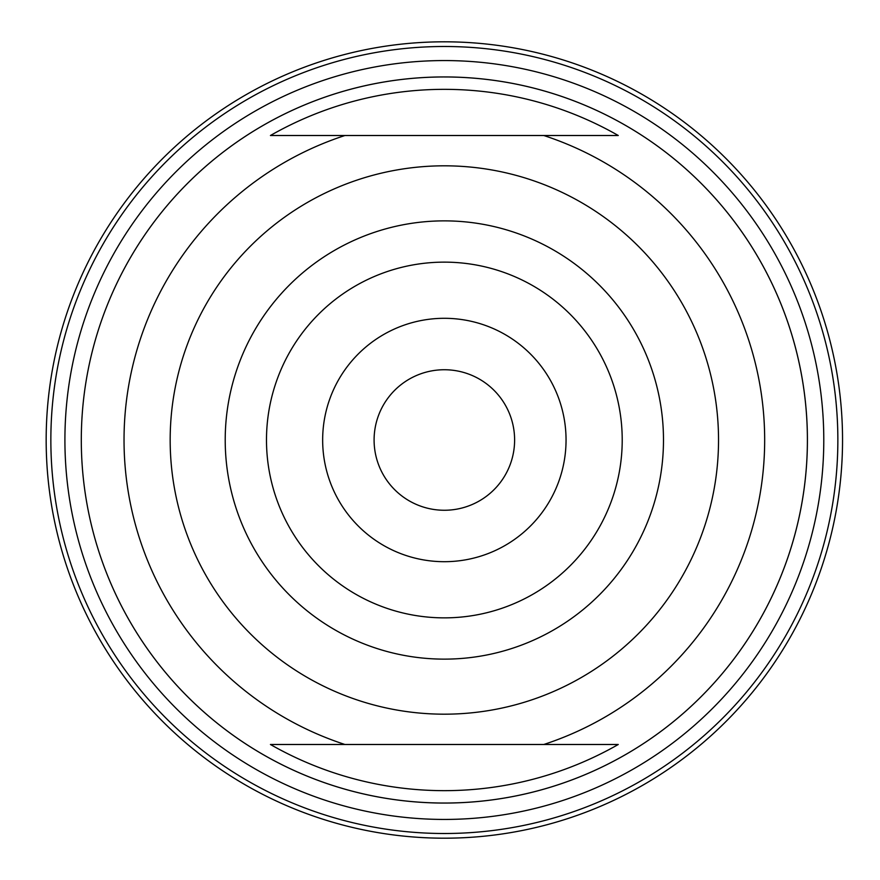 <?xml version="1.0" encoding="UTF-8"?>
<svg xmlns="http://www.w3.org/2000/svg" width="880" height="880" viewBox="0 0 880 880"><rect width="100%" height="100%" fill="white"/><g stroke="black" fill="none" stroke-linecap="round" stroke-linejoin="round"><path stroke-width="1.32" d="M444.356 659.131A219.131 219.131 0 0 0 663.487 440A219.131 219.131 0 0 0 444.356 220.869A219.131 219.131 0 0 0 225.214 440A219.131 219.131 0 0 0 444.356 659.131M81.301 440A363.044 363.044 0 0 1 444.356 76.956A363.044 363.044 0 0 1 807.4 440A363.044 363.044 0 0 1 444.356 803.044A363.044 363.044 0 0 1 81.301 440A363.044 363.044 0 0 1 625.878 125.587A363.044 363.044 0 0 1 625.878 754.413A363.044 363.044 0 0 1 81.301 440M520.124 744.491L365.486 744.491M618.266 744.491A350.658 350.658 0 0 1 270.435 744.491L618.266 744.491M368.544 135.509L442.838 135.509M520.817 135.509L523.281 135.509M270.435 135.509A350.658 350.658 0 0 1 618.266 135.509L270.435 135.509M46.167 440A398.178 398.178 0 0 0 643.445 784.839A398.178 398.178 0 0 0 643.445 95.161A398.178 398.178 0 0 0 46.167 440M50.853 440A393.492 393.492 0 0 1 641.102 99.22A393.492 393.492 0 0 1 641.102 780.78A393.492 393.492 0 0 1 50.853 440M514.613 440A70.268 70.268 0 0 0 409.222 379.148A70.268 70.268 0 0 0 409.222 500.852A70.268 70.268 0 0 0 514.613 440M170.17 440A274.175 274.175 0 0 1 581.438 202.554A274.175 274.175 0 0 1 581.438 677.446A274.175 274.175 0 0 1 170.17 440M344.927 744.491A320.309 320.309 0 0 1 344.927 135.509M543.774 135.509A320.309 320.309 0 0 1 543.774 744.491M64.911 440A379.445 379.445 0 0 0 634.073 768.603A379.445 379.445 0 0 0 634.073 111.397A379.445 379.445 0 0 0 64.911 440M566.049 440A121.693 121.693 0 0 0 383.504 334.609A121.693 121.693 0 0 0 383.504 545.391A121.693 121.693 0 0 0 566.049 440M622.215 440A177.859 177.859 0 0 1 355.421 594.033A177.859 177.859 0 0 1 355.421 285.967A177.859 177.859 0 0 1 622.215 440"/></g></svg>
